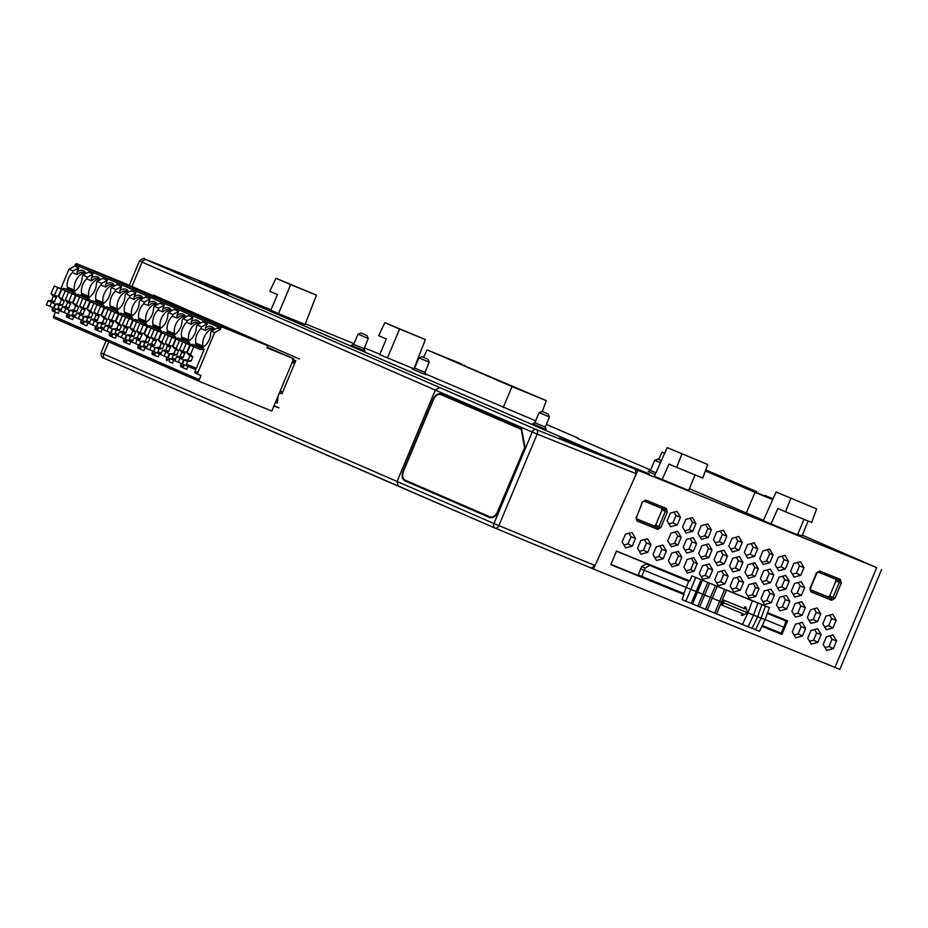 <?xml version="1.0" encoding="UTF-8"?>
<svg xmlns="http://www.w3.org/2000/svg" width="928" height="928" viewBox="0 0 928 928"><rect width="100%" height="100%" fill="white"/><g stroke="black" fill="none" stroke-linecap="round" stroke-linejoin="round"><path stroke-width="1.39" d="M273.911 406.07L278.98 407.868L274.05 405.722M169.128 301.902L299.396 359.043L153.352 295.034L153.062 295.719M108.75 341.91L103.669 354.055L493.963 523.52L532.231 432.03L435.29 390.073L397.022 481.562L398.263 486.156L495.088 528.067A3.782 2.865 113.4 0 0 495.146 528.09A3.782 2.448 -67.4 0 0 498.87 525.584L595.034 565.57L633.244 480.658L593.491 569.038L590.092 567.576M279.456 392.822L281.926 393.901L295.788 360.772L293.306 359.693M278.133 395.954L277.379 403.042L275.512 402.23M413.981 368.799L425.372 339.555L384.865 322.677L378.682 335.681L386.315 338.987L379.726 354.67L413.946 368.822M275.964 278.284L269.781 291.288L277.414 294.594L270.825 310.277L278.504 313.606L305.068 324.429L316.471 295.162L275.964 278.284L290.673 284.652L278.504 313.606M205.32 283.133L637.896 470.299L633.244 480.658L636.156 473.674L537.138 434.084A3.782 2.448 -68.2 0 0 536.338 429.618L146.404 259.805L207.338 283.933L144.42 258.854C144.42 257.636 142.784 258.332 139.536 260.942L142.123 262.137L131.927 286.52M773.024 498.916L765.101 495.494L764.811 496.225M650.598 470.044L577.692 438.492M802.337 535.189L876.705 567.646L637.896 470.299M577.877 438.028L546.372 424.398M205.355 283.075L271.011 309.836M305.3 323.814L353.939 343.638M364.402 347.907L379.912 354.229M638.615 469.626L629.404 465.81L638.615 469.626M628.001 465.299L618.79 461.483L628.001 465.299M535.642 420.825L425.047 373.775M808.079 520.979L802.001 536.036L797.744 534.308M763.442 520.318L689.353 488.685M617.387 460.972L608.176 457.156L617.387 460.972M649.229 473.953L640.018 470.136L649.229 473.953M695.084 474.916L688.622 490.448L654.379 476.296L667.209 447.621L707.716 464.51L667.209 447.621M803.984 519.309L797.523 534.841L763.28 520.689L776.11 492.014L816.617 508.904L776.11 492.014M750.01 490.042L750.369 489.114L716.509 474.463L716.138 475.38M790.818 498.382L785.54 511.792L777.908 508.486L770.959 524.018M772.769 499.473L705.442 470.751M705.698 470.055L716.509 474.463M681.918 453.989L676.64 467.399L669.007 464.093L662.058 479.625M547.126 413.517L542.126 411.406L547.126 413.517M661.397 460.59L657.755 459.105L661.374 460.659M365.957 335.101L360.957 332.978L365.957 335.101M426.915 358.811L421.915 356.688L426.915 358.811M548.193 413.934L549.422 416.904L539.156 412.6L534.83 422.716L545.27 427.089L546.093 429.444L532.602 423.794M660.446 462.736L654.774 460.311L650.447 470.415L655.945 472.781M367.024 335.518L368.254 338.476L357.988 334.184L353.649 344.3L364.101 348.661L364.924 351.028M427.982 359.229L429.212 362.187L418.946 357.895L414.619 368.01L425.059 372.372L425.882 374.738M461.355 363.88L427.1 349.914L546.267 400.629L512.592 386.825L434.281 352.918L461.355 363.88M384.865 322.677L399.585 329.046L387.405 357.999M425.372 339.555L399.585 329.046M316.471 295.162L290.673 284.652M464.325 365.922L464.557 365.272M542.346 411.475L546.267 400.629M503.173 407.589L512.012 386.663M427.1 349.914L423.551 357.338M765.101 495.494L773.082 498.788M746.216 513.3L754.998 492.362L772.722 499.589M658.718 459.488L661.931 452.075L664.68 453.27M705.396 470.89L754.998 492.362M756.181 492.71L756.598 491.654L705.744 469.939M664.703 453.212L661.931 452.075M207.338 283.933L635.355 469.197L536.338 429.618A3.782 2.865 -66.6 0 0 532.231 432.03L537.161 434.072L498.87 525.584L493.963 523.52A3.782 2.865 113.4 0 0 495.111 528.078A3.782 3.782 0 0 0 495.169 528.102L591.24 568.052L595.034 565.57M676.64 467.399L702.786 478.059L707.716 464.51M750.369 489.114L756.598 491.654M785.54 511.792L811.687 522.452L816.617 508.904M755.786 596.449L759 588.746L755.543 582.83L748.85 584.605L745.625 592.308L749.093 598.235L755.786 596.449L752.457 594.79L747.806 596.02M759 588.746L755.508 587.47L752.457 594.79M753.165 583.457L755.508 587.47M728.132 576.16L724.664 570.244L717.982 572.019L714.757 579.722L718.226 585.649L724.907 583.863L728.132 576.16L723.62 574.513L720.604 581.705L716.555 582.796M724.907 583.863L720.604 581.705M721.59 571.056L723.62 574.513M785.993 589.013L789.218 581.311L785.749 575.395L779.068 577.17L775.843 584.884L779.311 590.8L785.993 589.013L781.689 586.867L777.629 587.946M782.675 576.207L784.694 579.664L781.689 586.867M789.218 581.311L784.694 579.664M785.332 569.003L788.556 561.301L785.088 555.373L778.406 557.16L775.182 564.862L778.65 570.778L785.332 569.003L781.028 566.846L776.968 567.924M782.014 556.197L784.044 559.654L781.028 566.846M788.556 561.301L784.044 559.654M663.172 558.691L666.385 550.988L662.928 545.072L656.235 546.859L653.01 554.561L656.479 560.477L663.172 558.691L658.857 556.545L654.808 557.624M659.854 545.884L661.873 549.341L658.857 556.545M666.385 550.988L661.873 549.341M755.125 576.427L758.35 568.725L754.882 562.809L748.188 564.595L744.964 572.298L748.432 578.214L755.125 576.427L751.796 574.768L747.144 576.01M758.35 568.725L754.847 567.46L751.796 574.768M752.504 563.447L754.847 567.46M678.6 564.99L681.825 557.287L678.356 551.36L671.675 553.146L668.45 560.848L671.918 566.764L678.6 564.99L675.271 563.319L670.619 564.56M681.825 557.287L678.333 556.011L675.271 563.319M675.978 551.998L678.333 556.011M761.923 562.275L766.574 561.046L769.625 553.726L767.282 549.712M769.892 562.704L773.117 555.002L769.648 549.086L762.967 550.861L759.742 558.563L763.21 564.491L769.892 562.704L766.574 561.046M773.117 555.002L769.625 553.726M680.502 517.244L677.034 511.328L670.352 513.114L667.128 520.817L670.596 526.733L677.278 524.946L680.502 517.244L675.99 515.597L672.974 522.8L668.926 523.879M677.278 524.946L672.974 522.8M673.96 512.152L675.99 515.597M830.015 635.819L832.033 639.276L836.557 640.923L833.089 634.996L826.396 636.782L823.182 644.484L826.639 650.4L833.332 648.626L829.029 646.468L824.969 647.547M832.033 639.276L829.029 646.468M836.557 640.923L833.332 648.626M832.961 627.908L836.186 620.206L832.718 614.29L826.036 616.076L822.811 623.778L826.28 629.694L832.961 627.908L828.658 625.762L824.598 626.841M829.644 615.102L831.662 618.558L828.658 625.762M836.186 620.206L831.662 618.558M800.771 575.29L803.996 567.588L800.528 561.672L793.834 563.447L790.621 571.149L794.078 577.077L800.771 575.29L796.468 573.133L792.408 574.223M797.454 562.484L799.472 565.941L796.468 573.133M803.996 567.588L799.472 565.941M632.293 546.105L635.518 538.402L632.049 532.486L625.368 534.273L622.143 541.975L625.611 547.891L632.293 546.105L627.989 543.959L623.941 545.038M628.975 533.31L631.005 536.755L627.989 543.959M635.518 538.402L631.005 536.755M739.024 550.118L742.249 542.416L738.781 536.5L732.099 538.275L728.874 545.977L732.343 551.905L739.024 550.118L734.721 547.972L730.661 549.051M735.707 537.312L737.725 540.769L734.721 547.972M742.249 542.416L737.725 540.769M739.686 570.14L742.91 562.438L739.442 556.51L732.76 558.296L729.536 565.999L732.992 571.926L739.686 570.14L735.382 567.982L731.322 569.061M736.368 557.334L738.386 560.79L735.382 567.982M742.91 562.438L738.386 560.79M802.094 615.322L805.307 607.62L801.85 601.704L795.157 603.49L791.932 611.192L795.4 617.108L802.094 615.322L797.79 613.176L793.73 614.255M798.776 602.527L800.794 605.972L797.79 613.176M805.307 607.62L800.794 605.972M814.575 629.532L816.605 632.977L821.118 634.624L817.649 628.708L810.968 630.495L807.743 638.197L811.211 644.113L817.893 642.327L813.589 640.181L809.541 641.26M816.605 632.977L813.589 640.181M821.118 634.624L817.893 642.327M683.89 567.136L687.346 573.063L694.04 571.277L690.71 569.618L693.773 562.298L697.264 563.574L693.796 557.658L687.103 559.433L683.89 567.136M686.059 570.859L690.71 569.618M694.04 571.277L697.264 563.574M691.418 558.285L693.773 562.298M712.692 569.873L709.236 563.946L702.542 565.732L699.318 573.434L702.786 579.35L709.479 577.576L712.692 569.873L708.18 568.226L705.164 575.418L701.116 576.497M709.479 577.576L705.164 575.418M706.162 564.769L708.18 568.226M723.585 543.831L726.81 536.129L723.341 530.201L716.66 531.988L713.435 539.69L716.903 545.606L723.585 543.831L719.281 541.674L715.233 542.752M720.267 531.025L722.297 534.482L719.281 541.674M726.81 536.129L722.297 534.482M817.522 621.621L820.746 613.918L817.278 607.991L810.596 609.777L807.372 617.48L810.84 623.407L817.522 621.621L813.218 619.463L809.17 620.542M814.204 608.814L816.234 612.271L813.218 619.463M820.746 613.918L816.234 612.271M696.603 543.564L693.135 537.637L686.442 539.423L683.228 547.126L686.685 553.042L693.378 551.267L696.603 543.564L692.079 541.917L689.075 549.109L685.015 550.188M693.378 551.267L689.075 549.109M690.061 538.46L692.079 541.917M667.789 540.827L671.257 546.754L677.939 544.968L674.61 543.309L677.672 535.99L681.164 537.266L677.695 531.35L671.014 533.124L667.789 540.827M669.958 544.539L674.61 543.309M677.939 544.968L681.164 537.266M675.317 531.976L677.672 535.99M682.567 527.104L686.036 533.032L692.717 531.245L689.388 529.575L692.45 522.267L695.942 523.543L692.474 517.615L685.792 519.402L682.567 527.104M684.736 530.816L689.388 529.575M692.717 531.245L695.942 523.543M690.096 518.253L692.45 522.267M647.732 552.404L650.957 544.701L647.489 538.774L640.796 540.56L637.582 548.262L641.039 554.19L647.732 552.404L643.429 550.246L639.369 551.325M644.415 539.597L646.433 543.054L643.429 550.246M650.957 544.701L646.433 543.054M708.818 557.554L712.031 549.852L708.574 543.936L701.881 545.71L698.656 553.413L702.125 559.34L708.818 557.554L705.489 555.884L700.837 557.125M712.031 549.852L708.54 548.576L705.489 555.884M706.196 544.562L708.54 548.576M774.439 595.045L770.971 589.118L764.289 590.904L761.064 598.606L764.533 604.522L771.214 602.748L774.439 595.045L769.927 593.398L766.911 600.59L762.862 601.669M771.214 602.748L766.911 600.59M767.897 589.941L769.927 593.398M802.465 636.04L805.678 628.337L802.221 622.41L795.528 624.196L792.303 631.898L795.772 637.826L802.465 636.04L798.15 633.882L794.101 634.961M799.147 623.233L801.166 626.69L798.15 633.882M805.678 628.337L801.166 626.69M754.464 556.417L757.689 548.715L754.22 542.787L747.527 544.574L744.302 552.276L747.771 558.192L754.464 556.417L750.16 554.26L746.1 555.338M751.146 543.611L753.165 547.068L750.16 554.26M757.689 548.715L753.165 547.068M770.553 582.726L773.778 575.024L770.31 569.096L763.628 570.882L760.403 578.585L763.872 584.512L770.553 582.726L766.25 580.568L762.201 581.647M767.236 569.92L769.266 573.376L766.25 580.568M773.778 575.024L769.266 573.376M737.029 577.355L739.048 580.812L736.043 588.004L731.983 589.083M743.572 582.459L740.103 576.532L733.41 578.318L730.197 586.02L733.654 591.936L740.347 590.162L743.572 582.459L739.048 580.812M740.347 590.162L736.043 588.004M697.995 533.403L701.464 539.319L708.157 537.532L704.828 535.874L707.878 528.566L711.382 529.83L707.913 523.914L701.22 525.7L697.995 533.403M700.176 537.115L704.828 535.874M708.157 537.532L711.382 529.83M705.535 524.54L707.878 528.566M724.246 563.853L727.471 556.139L724.002 550.223L717.321 552.009L714.096 559.712L717.564 565.628L724.246 563.853L719.942 561.695L715.894 562.774M720.928 551.046L722.958 554.492L719.942 561.695M727.471 556.139L722.958 554.492M801.432 595.312L804.657 587.61L801.189 581.682L794.496 583.468L791.271 591.171L794.739 597.087L801.432 595.312L797.129 593.154L793.069 594.233M798.115 582.506L800.133 585.962L797.129 593.154M804.657 587.61L800.133 585.962M789.879 601.332L786.41 595.416L779.717 597.191L776.504 604.894L779.961 610.821L786.654 609.035L789.879 601.332L785.355 599.685L782.35 606.877L778.29 607.956M786.654 609.035L782.35 606.877M783.336 596.228L785.355 599.685M762.05 625.994L781.91 634.45L761.911 626.296M689.678 580.916L691.928 575.905L769.428 607.596L750.52 600.022L752.341 600.799L747.968 612.886L686.233 587.436L683.449 594.256L683.982 594.535L610.81 564.7L616.505 551.081L689.678 580.916L688.715 581.357L646.108 563.911L641.677 566.498L638.278 574.908L641.782 576.427L644.299 570.349L640.656 568.771M610.937 564.398L683.542 593.99M689.005 580.789L616.447 551.22M783.058 619.742L767.549 612.816M783.267 619.22L787.605 620.832L781.91 634.45M767.595 612.677L787.605 620.832M834.887 598.363L832.961 597.551L831.314 598.514L831.604 600.288L834.898 598.363L841.29 583.074L839.353 582.262L838.877 580.429L840.327 579.42M810.562 590.046L810.933 591.855M841.29 583.074L840.339 579.408L819.656 570.987L818.206 571.996L838.877 580.429L817.904 572.008M835.954 580.986L839.353 582.262L832.961 597.551L829.69 595.938L835.954 580.986L835.467 579.165M829.69 595.938L828.054 596.901L831.314 598.514L810.631 590.092L810.469 588.398M810.33 589.686L828.054 596.901M819.668 570.987L816.373 572.912L810.156 588.259M809.97 588.213L810.933 591.867M660.898 527.44L658.961 526.628L657.326 527.591A1.508 0.986 -67.8 0 1 657.616 529.366L660.898 527.44L667.302 512.14L665.364 511.328L664.889 509.507A1.508 0.986 -67.8 0 0 666.35 508.486L645.668 500.053A1.508 0.986 112.2 0 1 644.218 501.074L642.385 501.978L636.469 517.476L642.57 502.036M644.171 501.062L664.889 509.507L661.478 508.231L661.966 510.064L665.364 511.328L658.961 526.628L655.702 525.016L654.054 525.979L657.326 527.591L636.643 519.17L636.469 517.476M636.353 518.764L654.054 525.979M661.478 508.231L643.928 501.074M655.702 525.016L661.966 510.064M636.562 519.123L636.643 519.17A1.508 0.986 112.2 0 1 636.933 520.933L657.616 529.366M881.6 569.56L839.84 669.39L593.491 569.038M747.968 612.886L742.412 624.509L682.01 599.616L683.982 594.535M762.271 625.542L781.051 633.198L783.882 627.247L786.051 621.041L767.363 613.338M688.75 581.288L646.108 563.911M635.355 469.197L636.156 473.674M604.186 456.1L559.654 437.343L604.186 456.1M228.624 294.06L199.578 281.486L228.624 294.06M146.404 259.805A3.782 3.062 113.6 0 0 142.123 262.137L435.29 390.073L439.489 387.695M521.571 429.49L440.928 394.586C438.004 393.82 435.522 395.49 433.48 399.608L403.529 471.204C402.033 475.554 402.566 478.535 405.142 480.147L490.135 516.931C493.035 517.58 495.471 515.887 497.454 511.862L524.738 447.4M521.71 428.748L441.218 393.901C438.004 393.054 435.267 394.899 433.028 399.423L403.088 470.995C401.441 475.774 402.033 479.057 404.852 480.82L489.717 517.557C492.93 518.404 495.656 516.56 497.907 512.036L525.028 447.192L521.745 429.571M497.454 511.862L497.733 511.966C495.32 516.246 492.954 517.963 490.657 517.128L490.274 516.977M521.234 429.351L524.471 447.284M765.484 606.019L761.111 618.118L765.055 619.695L759.51 631.307L752.086 628.314M761.981 604.638L757.608 616.737L752.063 628.349L748.049 626.713M757.956 603.049L753.582 615.136L748.038 626.76L742.435 624.474M752.341 600.799L691.928 575.905M783.882 627.247L765.101 619.591M688.715 581.357L686.233 587.436L644.299 570.349L645.25 568.04L649.554 565.396M683.716 593.526L641.782 576.427M695.756 577.564L685.838 601.274M701.069 579.733L691.151 603.444M702.426 580.313L692.508 604.024M707.728 582.482L697.81 606.193M709.537 583.26L699.619 606.97M715.384 585.649L705.454 609.36M717.193 586.426L707.275 610.137M724.617 589.454L714.699 613.164M726.427 590.243L716.509 613.953M745.787 607.132L745.022 608.872L744.117 608.478L744.882 606.738L745.787 607.132L747.806 612.863L742.284 615.508L741.379 615.113L742.017 613.362M723.388 602.898L722.309 605.323L721.404 604.928L722.483 602.504M753.582 615.136L747.98 612.851M757.608 616.737L753.594 615.102M755.566 629.729L761.111 618.118L757.631 616.691M722.309 605.323L742.934 613.733L742.284 615.508M641.677 566.498L645.25 568.04M786.051 621.041L767.328 613.408M744.117 608.478L723.446 600.056L724.35 600.439L723.33 602.875M745.022 608.872L724.35 600.439M765.055 619.695L769.428 607.596M722.425 602.481L723.446 600.056M292.413 359.298L294.872 361.943A12.099 7.111 112.3 0 1 292.227 362.28M282.042 393.611L279.548 392.59M279.514 392.66L282.019 393.692M277.426 402.764L275.604 402.021M279.456 392.799L281.961 393.82M187.282 320.67L192.931 317.596L191.203 321.749L191.446 324.336L186.574 322.352L187.282 320.67L182.793 318.722L182.085 320.392A11.345 6.67 -67.7 0 1 175.253 334.208A1.137 0.673 112.3 0 0 174.708 334.904L174.267 335.948L166.704 332.653L167.144 331.609A1.137 0.673 112.3 0 0 167.26 330.728L174.394 333.639A11.345 6.67 112.3 0 1 175.578 324.788A11.345 6.67 112.3 0 1 184.788 316.68M173.675 360.192L172.457 363.092L169.859 362.024A1.508 1.218 -66.5 0 1 169.314 360.168L169.952 358.649M181.389 363.567L180.728 365.145A1.508 1.218 113.5 0 0 181.273 367.001L184.092 368.23A1.508 1.218 -66.5 0 1 183.582 366.386L184.22 364.866M168.177 357.802L160.602 354.577L162.354 350.39L165.822 351.898L164.07 356.085M173.362 355.192L172.202 357.976A1.508 0.893 112.3 0 1 170.81 359.02L168.142 357.86L169.894 353.672L173.362 355.192L176.772 354.948L173.617 353.58A4.918 2.888 -67.7 0 0 174.8 351.619A4.918 2.888 -67.7 0 0 175.369 349.392L172.817 346.701L176.285 348.209L179.487 340.541L186.621 343.464L189.915 343.174L189.3 344.648M199.682 323.512A11.345 6.67 -67.7 0 0 198.082 322.283A11.345 6.67 -67.7 0 0 198.012 322.248A11.345 6.67 -67.7 0 0 191.446 324.336M200.216 323.222A12.853 7.563 -67.7 0 0 191.203 321.749M267.194 347.2L293.7 358.742L266.951 347.791L267.821 345.703L222.558 327.178A1.508 1.218 -66.5 0 0 220.841 328.106L220.261 329.498L217.001 328.083L211.34 331.157L210.644 332.827A11.345 6.67 -67.7 0 1 203.8 346.631A1.137 0.673 112.3 0 0 203.255 347.339L202.814 348.383L195.251 345.088L195.692 344.044A1.137 0.673 112.3 0 0 195.808 343.163A11.345 6.67 -67.7 0 1 200.854 328.57L201.55 326.888L207.211 323.814L202.722 321.865L197.061 324.939L196.365 326.61A11.345 6.67 -67.7 0 1 189.521 340.425A1.137 0.673 112.3 0 0 188.976 341.121L188.546 342.165L180.983 338.871L181.412 337.827A1.137 0.673 112.3 0 0 181.54 336.945L188.662 339.857A11.345 6.67 112.3 0 1 189.857 331.006A11.345 6.67 112.3 0 1 199.068 322.898M173.2 345.784A4.918 2.888 -67.7 0 0 172.608 345.912L169.348 345.518L165.265 343.418L167.516 345.97L165.764 350.158L162.354 350.39M165.265 343.418L168.478 335.75L175.601 338.662L178.002 338.012L189.915 343.174M178.002 338.012L189.01 342.803M175.369 349.392L178.524 350.761L176.285 348.209M178.524 350.761L176.772 354.948M170.81 359.02A1.508 0.893 112.3 0 1 170.798 359.02L174.916 360.702L170.822 359.032M186.574 322.352A11.345 6.67 -67.7 0 0 181.54 336.945M188.662 339.857A1.137 0.673 -67.7 0 1 188.546 340.738L188.604 342.003M188.106 341.794L180.983 338.871M165.822 351.898L169.244 353.951A4.918 2.888 -67.7 0 0 169.569 354.473M169.244 353.951L167.713 357.605M173.617 353.58L169.894 353.672M165.764 350.158L168.919 351.526L166.669 351.921M169.348 345.518L170.671 347.339A4.918 2.888 -67.7 0 0 169.499 349.311A4.918 2.888 -67.7 0 0 168.919 351.526M170.671 347.339L167.516 345.97M168.734 344.926L171.947 337.258L168.478 335.75M186.621 343.464L175.601 338.662M179.487 340.541L171.947 337.258M176.018 339.033L172.817 346.701M175.589 338.766L172.608 345.912M173.002 314.453L178.663 311.379L176.923 315.543L177.167 318.118L172.306 316.135L173.002 314.453L168.513 312.504L167.817 314.174A11.345 6.67 -67.7 0 1 160.973 327.99A1.137 0.673 112.3 0 0 160.428 328.686L159.987 329.73L152.436 326.436L152.865 325.392A1.137 0.673 112.3 0 0 152.992 324.51L160.115 327.422A11.345 6.67 112.3 0 1 161.31 318.571A11.345 6.67 112.3 0 1 170.52 310.462M159.396 353.974L158.189 356.874L155.579 355.807A1.508 1.218 -66.5 0 1 155.034 353.951L155.672 352.431M167.11 357.35L166.448 358.927A1.508 1.218 113.5 0 0 167.005 360.783L167.005 360.783M153.897 351.584L146.322 348.36L148.074 344.172L151.542 345.68L149.791 349.868M159.094 348.974L157.922 351.758A1.508 0.893 112.3 0 1 156.53 352.802L153.874 351.642L155.626 347.466L159.094 348.974L162.504 348.731L159.349 347.362A4.918 2.888 -67.7 0 0 160.521 345.402A4.918 2.888 -67.7 0 0 161.101 343.174L158.537 340.483L162.006 342.003L165.219 334.324L172.341 337.247L175.647 336.957L175.032 338.43M185.403 317.295A11.345 6.67 -67.7 0 0 183.814 316.065A11.345 6.67 -67.7 0 0 183.732 316.03A11.345 6.67 -67.7 0 0 177.167 318.118M185.936 317.016A12.853 7.563 -67.7 0 0 176.923 315.543M192.931 317.596L188.454 315.648L182.793 318.722M158.92 339.567A4.918 2.888 -67.7 0 0 158.328 339.694L155.08 339.3L150.997 337.2L153.236 339.752L151.484 343.94L148.074 344.172M150.997 337.2L154.199 329.533L161.333 332.444L163.722 331.795L175.647 336.957M163.722 331.795L174.742 336.586M161.101 343.174L164.256 344.555L162.006 342.003M164.256 344.555L162.504 348.731M156.53 352.802A1.508 0.893 112.3 0 1 156.519 352.802L160.637 354.484L156.542 352.814M172.306 316.135A11.345 6.67 -67.7 0 0 167.26 330.728M174.394 333.639A1.137 0.673 -67.7 0 1 174.267 334.532L174.336 335.785M173.838 335.576L166.704 332.653M151.542 345.68L154.964 347.733A4.918 2.888 -67.7 0 0 155.289 348.255M154.964 347.733L153.433 351.387M159.349 347.362L155.626 347.466M151.484 343.94L154.64 345.309L152.401 345.703M155.08 339.3L156.391 341.133A4.918 2.888 -67.7 0 0 155.22 343.093A4.918 2.888 -67.7 0 0 154.64 345.309M156.391 341.133L153.236 339.752M154.466 338.708L157.667 331.041L154.199 329.533M172.341 337.247L161.333 332.444M165.219 334.324L157.667 331.041M161.75 332.816L158.537 340.483M161.31 332.549L158.328 339.694M158.723 308.235L164.384 305.161L162.644 309.326L162.887 311.901L158.027 309.917L158.723 308.235L154.245 306.286L153.538 307.957A11.345 6.67 -67.7 0 1 146.694 321.772A1.137 0.673 112.3 0 0 146.16 322.468L145.719 323.512L138.156 320.218L138.597 319.174A1.137 0.673 112.3 0 0 138.713 318.292L145.835 321.204A11.345 6.67 112.3 0 1 147.03 312.353A11.345 6.67 112.3 0 1 156.24 304.245M145.128 347.756L143.91 350.656L141.311 349.601A1.508 1.218 -66.5 0 1 140.754 347.733L141.392 346.214M152.842 351.132L152.18 352.71A1.508 1.218 113.5 0 0 152.726 354.566L155.556 355.807M139.618 345.367L132.054 342.142L133.806 337.954L137.263 339.462L135.523 343.65M144.814 342.757L143.643 345.541A1.508 0.893 112.3 0 1 142.262 346.585L139.594 345.425L141.346 341.249L144.814 342.757L148.225 342.513L145.07 341.144A4.918 2.888 -67.7 0 0 146.241 339.184A4.918 2.888 -67.7 0 0 146.821 336.957L144.269 334.266L147.726 335.785L150.939 328.106L158.073 331.029L161.368 330.739L160.753 332.212M171.135 311.077A11.345 6.67 -67.7 0 0 169.534 309.848A11.345 6.67 -67.7 0 0 169.453 309.813A11.345 6.67 -67.7 0 0 162.887 311.901M171.657 310.799A12.853 7.563 -67.7 0 0 162.644 309.326M178.663 311.379L174.174 309.43L168.513 312.504M144.652 333.349A4.918 2.888 -67.7 0 0 144.049 333.477L140.801 333.082L136.718 330.983L138.968 333.535L137.216 337.722L133.806 337.954M136.718 330.983L139.931 323.315L147.053 326.227L149.454 325.577L161.368 330.739M149.454 325.577L160.463 330.368M146.821 336.957L149.976 338.337L147.726 335.785M149.976 338.337L148.225 342.513M142.262 346.585A1.508 0.893 112.3 0 1 142.251 346.585L146.369 348.267L142.274 346.596M158.027 309.917A11.345 6.67 -67.7 0 0 152.992 324.51M160.115 327.422A1.137 0.673 -67.7 0 1 159.999 328.315L160.057 329.579M159.558 329.359L152.436 326.436M137.263 339.462L140.685 341.516A4.918 2.888 -67.7 0 0 141.021 342.038M140.685 341.516L139.165 345.17M145.07 341.144L141.346 341.249M137.216 337.722L140.372 339.091L138.121 339.497M140.801 333.082L142.123 334.915A4.918 2.888 -67.7 0 0 140.94 336.876A4.918 2.888 -67.7 0 0 140.372 339.091M142.123 334.915L138.968 333.535M140.186 332.491L143.399 324.823L139.931 323.315M158.073 331.029L147.053 326.227M150.939 328.106L143.399 324.823M147.471 326.598L144.269 334.266M147.042 326.331L144.049 333.477M144.455 302.018L150.116 298.944L148.376 303.108L148.619 305.683L143.747 303.7L144.455 302.018L139.966 300.069L139.27 301.739A11.345 6.67 -67.7 0 1 132.426 315.555A1.137 0.673 112.3 0 0 131.88 316.251L131.44 317.295L123.876 314L124.317 312.956A1.137 0.673 112.3 0 0 124.433 312.075L131.567 314.986A11.345 6.67 112.3 0 1 132.75 306.136A11.345 6.67 112.3 0 1 141.961 298.027M130.848 341.539L129.63 344.439L127.032 343.383A1.508 1.218 -66.5 0 1 126.486 341.516L127.124 339.996M138.562 344.914L137.901 346.492A1.508 1.218 113.5 0 0 138.446 348.348L141.288 349.589L138.446 348.348M125.35 339.149L117.775 335.924L119.526 331.737L122.995 333.256L121.243 337.432M130.535 336.539L129.375 339.323A1.508 0.893 112.3 0 1 127.983 340.367A1.508 0.893 112.3 0 1 127.971 340.367L125.326 339.207L127.066 335.031L130.535 336.539L133.945 336.296L130.802 334.927A4.918 2.888 -67.7 0 0 131.973 332.966A4.918 2.888 -67.7 0 0 132.542 330.739L129.99 328.048L133.458 329.568L136.66 321.888L143.794 324.812L147.088 324.522L146.473 325.995M156.855 304.871A11.345 6.67 -67.7 0 0 155.266 303.63A11.345 6.67 -67.7 0 0 155.185 303.607A11.345 6.67 -67.7 0 0 148.619 305.683M157.389 304.581A12.853 7.563 -67.7 0 0 148.376 303.108M164.384 305.161L159.894 303.212L154.245 306.286M130.372 327.132A4.918 2.888 -67.7 0 0 129.781 327.259L126.533 326.865L122.438 324.765L124.688 327.317L122.937 331.505L119.526 331.737M122.438 324.765L125.651 317.098L132.785 320.009L135.175 319.36L147.088 324.522M135.175 319.36L146.183 324.15M132.542 330.739L135.697 332.12L133.458 329.568M135.697 332.12L133.945 336.296M143.747 303.7A11.345 6.67 -67.7 0 0 138.713 318.292M145.835 321.204A1.137 0.673 -67.7 0 1 145.719 322.097L145.789 323.362M145.278 323.141L138.156 320.218M122.995 333.256L126.417 335.298A4.918 2.888 -67.7 0 0 126.742 335.82M126.417 335.298L124.886 338.952M130.802 334.927L127.066 335.031M122.937 331.505L126.092 332.874L123.842 333.28M126.533 326.865L127.844 328.698A4.918 2.888 -67.7 0 0 126.672 330.658A4.918 2.888 -67.7 0 0 126.092 332.874M127.844 328.698L124.688 327.317M125.906 326.273L129.12 318.606L125.651 317.098M143.794 324.812L132.785 320.009M136.66 321.888L129.12 318.606M133.203 320.38L129.99 328.048M132.762 320.114L129.781 327.259M130.175 295.812L135.836 292.726L134.096 296.89L134.34 299.466L129.479 297.482L130.175 295.812L125.686 293.851L124.99 295.522A11.345 6.67 -67.7 0 1 118.146 309.337A1.137 0.673 112.3 0 0 117.601 310.033L117.172 311.077L109.608 307.783L110.038 306.739A1.137 0.673 112.3 0 0 110.165 305.857L117.288 308.769A11.345 6.67 112.3 0 1 118.482 299.93A11.345 6.67 112.3 0 1 127.693 291.81M116.568 335.321L115.362 338.221L112.752 337.166A1.508 1.218 -66.5 0 1 112.207 335.298L112.845 333.778M124.282 338.697L123.633 340.274A1.508 1.218 113.5 0 0 124.178 342.13L127.008 343.372M111.07 332.932L103.495 329.707L105.247 325.519L108.715 327.039L106.964 331.215M116.267 330.322L115.095 333.106A1.508 0.893 112.3 0 1 113.703 334.15L111.047 332.99L112.798 328.814L116.267 330.322L119.677 330.078L116.522 328.709A4.918 2.888 -67.7 0 0 117.694 326.749A4.918 2.888 -67.7 0 0 118.274 324.522L115.71 321.842L119.178 323.35L122.392 315.671L129.514 318.594L132.82 318.304L132.205 319.777M142.576 298.654A11.345 6.67 -67.7 0 0 140.986 297.424A11.345 6.67 -67.7 0 0 140.905 297.389A11.345 6.67 -67.7 0 0 134.34 299.466M143.109 298.364A12.853 7.563 -67.7 0 0 134.096 296.89M150.116 298.944L145.626 296.995L139.966 300.069M116.093 320.914A4.918 2.888 -67.7 0 0 115.501 321.042L112.253 320.647L108.17 318.548L110.409 321.1L108.669 325.287L105.247 325.519M108.17 318.548L111.372 310.88L118.506 313.792L120.895 313.142L132.82 318.304M120.895 313.142L131.915 317.944M118.274 324.522L121.429 325.902L119.178 323.35M121.429 325.902L119.677 330.078M113.703 334.15A1.508 0.893 112.3 0 1 113.692 334.15L117.81 335.832L113.715 334.161M129.479 297.482A11.345 6.67 -67.7 0 0 124.433 312.075M131.567 314.986A1.137 0.673 -67.7 0 1 131.451 315.88L131.509 317.144M131.01 316.924L123.876 314M108.715 327.039L112.137 329.08A4.918 2.888 -67.7 0 0 112.462 329.602M112.137 329.08L110.618 332.734M116.522 328.709L112.798 328.814M108.669 325.287L111.812 326.656L109.574 327.062M112.253 320.647L113.564 322.48A4.918 2.888 -67.7 0 0 112.392 324.44A4.918 2.888 -67.7 0 0 111.812 326.656M113.564 322.48L110.409 321.1M111.638 320.056L114.84 312.388L111.372 310.88M129.514 318.594L118.506 313.792M122.392 315.671L114.84 312.388M118.923 314.163L115.71 321.842M118.494 313.908L115.501 321.042M115.896 289.594L121.556 286.52L119.816 290.673L120.072 293.26L115.2 291.264L115.896 289.594L111.418 287.634L110.71 289.304A11.345 6.67 -67.7 0 1 103.878 303.12A1.137 0.673 112.3 0 0 103.333 303.816L102.892 304.86L95.329 301.565L95.77 300.521A1.137 0.673 112.3 0 0 95.886 299.64L103.02 302.563A11.345 6.67 112.3 0 1 104.203 293.712A11.345 6.67 112.3 0 1 113.413 285.592M102.3 329.104L101.082 332.015L98.484 330.948A1.508 1.218 -66.5 0 1 97.927 329.092L98.565 327.561M110.014 332.479L109.353 334.057A1.508 1.218 113.5 0 0 109.898 335.913L112.717 337.142M96.802 326.714L89.227 323.489L90.979 319.302L94.447 320.821L92.696 324.997M101.987 324.104L100.816 326.888A1.508 0.893 112.3 0 1 99.435 327.932L96.767 326.784L98.519 322.596L101.987 324.104L105.398 323.872L102.242 322.492A4.918 2.888 -67.7 0 0 103.426 320.531A4.918 2.888 -67.7 0 0 103.994 318.304L101.442 315.624L104.91 317.132L108.112 309.453L115.246 312.376L118.54 312.098L117.926 313.56M128.308 292.436A11.345 6.67 -67.7 0 0 126.707 291.206A11.345 6.67 -67.7 0 0 126.626 291.172A11.345 6.67 -67.7 0 0 120.072 293.26M128.83 292.146A12.853 7.563 -67.7 0 0 119.816 290.673M135.836 292.726L131.347 290.777L125.686 293.851M101.825 314.708A4.918 2.888 -67.7 0 0 101.233 314.824L97.974 314.43L93.89 312.33L96.141 314.882L94.389 319.07L90.979 319.302M93.89 312.33L97.104 304.662L104.226 307.574L106.627 306.924L118.54 312.098M106.627 306.924L117.636 311.727M103.994 318.304L107.149 319.684L104.91 317.132M107.149 319.684L105.398 323.872M99.435 327.932A1.508 0.893 112.3 0 1 99.424 327.932L103.542 329.614L99.447 327.944M115.2 291.264A11.345 6.67 -67.7 0 0 110.165 305.857M117.288 308.769A1.137 0.673 -67.7 0 1 117.172 309.662L117.23 310.926M116.731 310.706L109.608 307.783M94.447 320.821L97.869 322.863A4.918 2.888 -67.7 0 0 98.194 323.385M97.869 322.863L96.338 326.517M102.242 322.492L98.519 322.596M94.389 319.07L97.544 320.438L95.294 320.844M97.974 314.43L99.296 316.262A4.918 2.888 -67.7 0 0 98.113 318.223A4.918 2.888 -67.7 0 0 97.544 320.438M99.296 316.262L96.141 314.882M97.359 313.838L100.572 306.17L97.104 304.662M115.246 312.376L104.226 307.574M108.112 309.453L100.572 306.17M104.644 307.945L101.442 315.624M104.214 307.69L101.233 314.824M101.628 283.376L107.288 280.302L105.548 284.455L105.792 287.042L100.92 285.047L101.628 283.376L97.138 281.416L96.442 283.086A11.345 6.67 -67.7 0 1 89.598 296.902A1.137 0.673 112.3 0 0 89.053 297.598L88.612 298.642L81.049 295.359L81.49 294.304A1.137 0.673 112.3 0 0 81.606 293.422L88.74 296.345A11.345 6.67 112.3 0 1 89.935 287.494A11.345 6.67 112.3 0 1 99.134 279.374M88.021 322.898L86.803 325.798L84.204 324.73A1.508 1.218 -66.5 0 1 83.659 322.874L84.297 321.343M95.735 326.262L95.074 327.839A1.508 1.218 113.5 0 0 95.63 329.707L98.438 330.925M82.522 320.496L74.948 317.272L76.699 313.096L80.168 314.604L78.416 318.78M87.708 317.886L86.548 320.67A1.508 0.893 112.3 0 1 85.156 321.714L82.499 320.566L84.251 316.378L87.708 317.886L91.13 317.654L87.974 316.274A4.918 2.888 -67.7 0 0 89.146 314.314A4.918 2.888 -67.7 0 0 89.726 312.086L87.162 309.407L90.631 310.915L93.844 303.236L100.966 306.159L104.272 305.88L103.658 307.342M114.028 286.218A11.345 6.67 -67.7 0 0 112.439 284.989A11.345 6.67 -67.7 0 0 112.358 284.954A11.345 6.67 -67.7 0 0 105.792 287.042M114.562 285.928A12.853 7.563 -67.7 0 0 105.548 284.455M121.556 286.52L117.079 284.56L111.418 287.634M87.545 308.49A4.918 2.888 -67.7 0 0 86.954 308.606L83.706 308.212L79.622 306.112L81.861 308.664L80.11 312.852L76.699 313.096M79.622 306.112L82.824 298.445L89.958 301.368L92.348 300.707L104.272 305.88M92.348 300.707L103.356 305.509M89.726 312.086L92.881 313.467L90.631 310.915M92.881 313.467L91.13 317.654M85.156 321.714A1.508 0.893 112.3 0 1 85.144 321.714L89.262 323.396L85.167 321.726M100.92 285.047A11.345 6.67 -67.7 0 0 95.886 299.64M103.02 302.563A1.137 0.673 -67.7 0 1 102.892 303.444L102.962 304.709M102.463 304.488L95.329 301.565M80.168 314.604L83.59 316.645A4.918 2.888 -67.7 0 0 83.914 317.167M83.59 316.645L82.058 320.299M87.974 316.274L84.251 316.378M80.11 312.852L83.265 314.232L81.026 314.627M83.706 308.212L85.016 310.045A4.918 2.888 -67.7 0 0 83.845 312.005A4.918 2.888 -67.7 0 0 83.265 314.232M85.016 310.045L81.861 308.664M83.079 307.632L86.292 299.953L82.824 298.445M100.966 306.159L89.958 301.368M93.844 303.236L86.292 299.953M90.376 301.728L87.162 309.407M89.935 301.472L86.954 308.606M87.348 277.159L93.009 274.085L91.269 278.238L91.512 280.824L86.652 278.829L87.348 277.159L82.859 275.198L82.163 276.88A11.345 6.67 -67.7 0 1 75.319 290.684A1.137 0.673 112.3 0 0 74.774 291.38L74.344 292.436L66.781 289.142L67.222 288.086A1.137 0.673 112.3 0 0 67.338 287.204L74.46 290.128A11.345 6.67 112.3 0 1 75.655 281.277A11.345 6.67 112.3 0 1 84.866 273.157M73.741 316.68L72.535 319.58L69.925 318.513A1.508 1.218 -66.5 0 1 69.38 316.657L70.018 315.126M81.467 320.044L80.806 321.622A1.508 1.218 113.5 0 0 81.351 323.489L84.17 324.707M68.243 314.279L60.68 311.054L62.431 306.878L65.888 308.386L64.136 312.562M73.44 311.669L72.268 314.464A1.508 0.893 112.3 0 1 70.888 315.508L68.22 314.348L69.971 310.161L73.44 311.669L76.85 311.437L73.695 310.056A4.918 2.888 -67.7 0 0 74.866 308.096A4.918 2.888 -67.7 0 0 75.446 305.869L72.883 303.189L76.351 304.697L79.564 297.03L86.687 299.941L89.993 299.663L89.378 301.124M99.748 280.001A11.345 6.67 -67.7 0 0 98.159 278.771A11.345 6.67 -67.7 0 0 98.078 278.736A11.345 6.67 -67.7 0 0 91.512 280.824M100.282 279.711A12.853 7.563 -67.7 0 0 91.269 278.238M107.288 280.302L102.799 278.342L97.138 281.416M73.277 302.273A4.918 2.888 -67.7 0 0 72.674 302.389L69.426 301.994L65.343 299.895L67.593 302.447L65.842 306.634L62.431 306.878M65.343 299.895L68.556 292.227L75.678 295.15L78.08 294.489L89.993 299.663M78.08 294.489L89.088 299.292M75.446 305.869L78.602 307.249L76.351 304.697M78.602 307.249L76.85 311.437M70.888 315.508A1.508 0.893 112.3 0 1 70.876 315.497L74.994 317.179L70.888 315.508M86.652 278.829A11.345 6.67 -67.7 0 0 81.606 293.422M88.74 296.345A1.137 0.673 -67.7 0 1 88.624 297.227L88.682 298.491M88.183 298.271L81.049 295.359M65.888 308.386L69.31 310.428A4.918 2.888 -67.7 0 0 69.635 310.95M69.31 310.428L67.79 314.082M73.695 310.056L69.971 310.161M65.842 306.634L68.997 308.015L66.746 308.409M69.426 301.994L70.737 303.827A4.918 2.888 -67.7 0 0 69.565 305.788A4.918 2.888 -67.7 0 0 68.997 308.015M70.737 303.827L67.593 302.447M68.811 301.414L72.024 293.735L68.556 292.227M86.687 299.941L75.678 295.15M79.564 297.03L72.024 293.735M76.096 295.51L72.883 303.189M75.667 295.255L72.674 302.389M222.558 327.178L76.954 263.761L122.218 282.286L267.821 345.703M293.7 358.742L271.823 411.046L199.81 381.57A1.508 1.218 -66.5 0 1 199.253 379.714L53.65 316.297A1.508 1.218 113.5 0 0 54.195 318.153L199.764 381.547M53.65 316.297L55.378 312.168M55.112 310.439L52.246 309.198A1.508 1.218 113.5 0 0 52.803 311.054L55.634 312.284A1.508 1.218 -66.5 0 1 55.112 310.439L55.75 308.908M52.246 309.198L52.908 307.62M60.83 288.689L68.997 269.166L74.658 266.092L75.238 264.689A1.508 1.218 113.5 0 1 76.954 263.761M85.48 273.783A11.345 6.67 -67.7 0 0 83.88 272.554A11.345 6.67 -67.7 0 0 83.81 272.519A11.345 6.67 -67.7 0 0 77.244 274.607L72.372 272.612L73.08 270.941L68.997 269.166M73.08 270.941L78.729 267.867L74.658 266.092M77.244 274.607L77.001 272.02L78.729 267.867M86.014 273.493A12.853 7.563 -67.7 0 0 77.001 272.02M93.009 274.085L88.52 272.124L82.859 275.198M72.372 272.612A11.345 6.67 -67.7 0 0 67.338 287.204M74.46 290.128A1.137 0.673 -67.7 0 1 74.344 291.009L73.904 292.053L66.781 289.142M59.473 310.462L58.255 313.362L55.657 312.295A1.508 1.218 -66.5 0 1 55.634 312.284L52.803 311.054M59.16 305.451L58 308.247A1.508 0.893 112.3 0 1 56.608 309.291A1.508 0.893 112.3 0 1 56.596 309.279L53.94 308.131L55.692 303.943L59.16 305.451L62.57 305.219L59.415 303.839A4.918 2.888 -67.7 0 0 60.598 301.878A4.918 2.888 -67.7 0 0 61.167 299.663L58.615 296.972L62.083 298.48L65.285 290.812L72.419 293.724L75.713 293.445L75.098 294.907M53.975 308.061L46.4 304.836L48.152 300.66L51.62 302.168L49.868 306.356M58.998 296.055A4.918 2.888 -67.7 0 0 58.406 296.171L55.158 295.777L51.063 293.677L53.314 296.241L51.562 300.417L48.152 300.66M51.063 293.677L54.276 286.01L61.41 288.933L63.8 288.272L75.713 293.445M63.8 288.272L74.808 293.074M61.167 299.663L64.322 301.032L62.083 298.48M64.322 301.032L62.57 305.219M67.187 313.826L66.526 315.404A1.508 1.218 113.5 0 0 67.071 317.272L69.913 318.501L67.071 317.272M59.415 303.839L55.692 303.943M51.62 302.168L55.042 304.21L53.511 307.864M51.562 300.417L54.717 301.797L52.467 302.192M55.158 295.777L56.469 297.61A4.918 2.888 -67.7 0 0 55.297 299.57A4.918 2.888 -67.7 0 0 54.717 301.797M56.469 297.61L53.314 296.241M54.532 295.197L57.745 287.518L54.276 286.01M65.285 290.812L57.745 287.518M72.419 293.724L61.41 288.933M61.816 289.292L58.615 296.972M61.387 289.037L58.406 296.171M187.943 366.409L186.737 369.309L184.127 368.242A1.508 1.218 -66.5 0 1 184.115 368.242L181.262 366.989M201.55 326.888L197.061 324.939M187.479 352.002A4.918 2.888 -67.7 0 0 186.876 352.118L183.628 351.735L179.545 349.636L182.758 341.968L189.88 344.88L192.27 344.23L204.195 349.392L196.318 368.219A1.508 0.893 -67.7 0 1 194.926 369.263A1.508 0.893 -67.7 0 0 194.926 369.263L195.738 369.622L195.008 371.362A1.508 1.218 113.5 0 0 195.553 373.218L198.372 374.448A1.508 1.218 -66.5 0 1 197.861 372.604L214.6 332.572L220.261 329.498M211.34 331.157L214.6 332.572M207.211 323.814L205.471 327.967A12.853 7.563 -67.7 0 1 214.484 329.44M199.81 381.57A1.508 1.218 -66.5 0 1 199.787 381.559L54.184 318.153M195.53 373.207L198.383 374.46A1.508 1.218 -66.5 0 0 198.406 374.46L201.005 375.527L199.253 379.714M294.64 363.509L292.146 362.488L294.628 363.544M280.163 391.106L282.669 392.126M187.642 361.41L186.47 364.194A1.508 0.893 112.3 0 1 185.09 365.238L182.422 364.078L184.173 359.89L187.642 361.41L191.052 361.166L187.897 359.797A4.918 2.888 -67.7 0 0 189.068 357.837A4.918 2.888 -67.7 0 0 189.648 355.61L187.085 352.918L190.553 354.426L193.766 346.759L200.889 349.682L204.195 349.392M182.445 364.02L174.882 360.795L176.622 356.607L180.09 358.115L178.338 362.303M200.854 328.57L205.714 330.554L205.471 327.967M205.714 330.554A11.345 6.67 112.3 0 1 212.28 328.466A11.345 6.67 112.3 0 1 212.361 328.5A11.345 6.67 112.3 0 1 213.95 329.73M179.545 349.636L181.795 352.188L180.044 356.375L176.622 356.607M192.27 344.23L203.29 349.021M189.648 355.61L192.804 356.978L190.553 354.426M192.804 356.978L191.052 361.166M185.09 365.238A1.508 0.893 112.3 0 1 185.078 365.238L194.926 369.263L185.09 365.238M195.251 345.088L202.385 348.012L202.826 346.956A1.137 0.673 -67.7 0 0 202.942 346.074A11.345 6.67 112.3 0 1 204.137 337.224A11.345 6.67 112.3 0 1 213.336 329.115M187.897 359.797L184.173 359.89M180.09 358.115L183.512 360.168L181.992 363.811M180.044 356.375L183.199 357.744L180.948 358.138M183.628 351.735L184.939 353.556A4.918 2.888 -67.7 0 0 183.767 355.528A4.918 2.888 -67.7 0 0 183.199 357.744M184.939 353.556L181.795 352.188M183.013 351.144L186.215 343.476L182.758 341.968M193.766 346.759L186.215 343.476M200.889 349.682L189.88 344.88M190.298 345.251L187.085 352.918M189.869 344.984L186.876 352.118M655.168 474.521L648.185 471.482L650.447 470.415M364.89 351.004L351.387 345.367L353.649 344.3M425.848 374.715L412.392 369.089M810.921 591.867L831.604 600.288M667.302 512.14L666.35 508.486M645.668 500.053L642.385 501.978M635.982 517.279L636.933 520.933M834.945 667.476L876.705 567.646M105.026 358.707L398.228 486.144M104.992 358.684A3.782 3.062 -66.5 0 1 103.669 354.055L101.071 352.884C101.106 357.906 101.952 357.292 104.992 358.684L495.111 528.078M497.733 511.966L525.028 447.192M441.415 394.794L441.218 393.901M405.536 480.31L404.852 480.82M490.471 517.058L489.717 517.557M172.202 357.976L175.496 359.322M188.546 340.738L181.412 337.827M157.922 351.758L161.217 353.104M166.448 358.927L169.314 360.168M174.267 334.532L167.144 331.609M155.544 355.795L152.726 354.566M143.643 345.541L146.937 346.886M152.18 352.71L155.034 353.951M159.999 328.315L152.865 325.392M127.983 340.367L132.089 342.049L127.994 340.379M129.375 339.323L132.669 340.68M137.901 346.492L140.754 347.733M145.719 322.097L138.597 319.174M126.985 343.36L124.178 342.13M115.095 333.106L118.39 334.463M123.633 340.274L126.486 341.516M131.451 315.88L124.317 312.956M100.816 326.888L104.11 328.245M109.353 334.057L112.207 335.298M117.172 309.662L110.038 306.739M86.548 320.67L89.842 322.028M95.074 327.839L97.927 329.092M102.892 303.444L95.77 300.521M72.268 314.464L75.562 315.81M80.806 321.622L83.659 322.874M88.624 297.227L81.49 294.304M74.344 291.009L67.222 288.086M60.714 310.961L56.62 309.291L60.714 310.961M58 308.247L61.294 309.592M66.526 315.404L69.38 316.657M180.728 365.145L183.582 366.386M195.008 371.362L197.861 372.604M220.841 328.106L75.238 264.689M186.47 364.194L196.318 368.219M195.808 343.163L202.942 346.074M202.826 346.956L195.692 344.044M542.126 411.406L539.156 412.6M657.755 459.105L654.774 460.311M360.957 332.978L357.988 334.184M421.915 356.688L418.946 357.895M549.422 416.904L545.27 427.089M368.254 338.476L364.101 348.661M429.212 362.187L425.059 372.372M532.568 423.783L534.83 422.716M412.357 369.077L414.619 368.01M818.183 571.996L816.86 573.098L810.457 588.398M495.169 528.102L591.24 568.052M101.024 352.872L106.094 340.762M129.27 285.36L139.49 260.907M524.784 447.389L521.524 429.293M294.675 363.416L292.181 362.396M109.875 335.913L112.74 337.154M95.607 329.695L98.461 330.936M81.328 323.478L84.181 324.719"/></g></svg>

